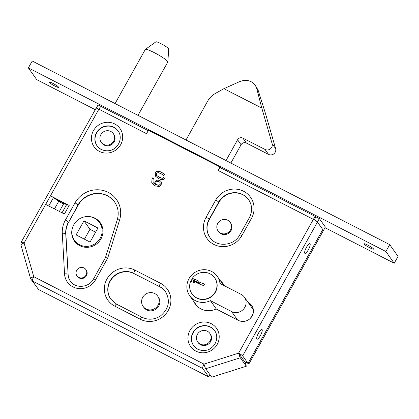 <?xml version="1.0" encoding="UTF-8"?>
<svg xmlns="http://www.w3.org/2000/svg" width="419" height="419" viewBox="0 0 419 419"><rect width="100%" height="100%" fill="white"/><g stroke="black" fill="none" stroke-linecap="round" stroke-linejoin="round"><path stroke-width="0.63" d="M155.507 184.365L158.932 185.287L160.121 184.386L160.063 182.48L158.921 181.574L156.931 181.375L155.931 182.417L155.507 184.365L156.151 184.784L159 185.381L160.189 184.48L160.095 182.527M154.601 183.899L155.046 181.6L156.622 180.06L159.587 180.259L160.996 181.458L161.441 182.354L161.142 184.92L159.131 186.56L155.088 185.827L151.751 182.784L152.029 178.808L152.757 177.803L153.962 178.426L153.019 179.536L153.134 182.584L154.669 183.993L153.165 182.632M161.032 181.506L159.649 180.353L156.69 180.149L155.114 181.694L154.669 183.993M153.935 178.473L152.82 177.897L152.092 178.903L151.819 182.878L152.202 183.538M161.126 173.712L158.073 172.586L156.329 173.471L156.528 175.383L159.199 177.179L162.2 178.305L164.002 177.41L163.792 175.514L161.126 173.712M156.434 175.268L159.267 177.274L162.268 178.4L164.065 177.504L163.86 175.608M155.292 172.937C156.423 170.894 158.607 170.727 161.844 172.424L164.95 174.781L165.039 177.944C163.918 180.002 161.729 180.175 158.482 178.463L155.37 176.106L155.292 172.937L155.402 176.153M164.981 174.828L161.912 172.518C158.675 170.816 156.491 170.989 155.355 173.031M69.187 205.446L50.463 195.83A3.965 0.513 29.2 0 1 53.454 197.606L58.733 201.298A3.567 0.461 29.2 0 0 63.636 203.812L66.731 204.425A3.965 0.513 29.2 0 1 69.187 205.446L64.395 214.025L45.666 204.409L98.884 109.186A3.965 1.032 -62.8 0 1 101.361 106.599L148.226 130.67M98.884 109.186L146.54 133.687L148.467 130.236L219.965 166.961L218.053 170.418L313.37 219.367A3.965 0.513 29.2 0 1 317.44 222.06L322.782 229.575L247.996 363.383L244.591 361.634L238.584 353.175A3.965 0.367 72.5 0 0 240.302 357.779L246.309 366.232L245.262 362.571L239.254 354.118M248.142 302.439L248.278 302.508A10.307 9.862 144.6 0 1 251.693 305.461A10.307 9.862 144.6 0 1 250.772 317.895A10.307 9.862 144.6 0 1 238.306 320.352L216.136 308.965A17.242 16.498 144.6 0 1 195.191 303.932A17.242 16.498 144.6 0 1 193.74 301.434M220.525 280.96A17.242 16.498 144.6 0 1 223.306 283.956A17.242 16.498 144.6 0 1 224.416 285.774M256.831 339.034A5.452 1.419 -62.8 0 1 258.376 333.346A5.452 1.419 -62.8 0 1 261.959 329.47A5.452 1.419 -62.8 0 1 260.733 334.964A5.452 1.419 -62.8 0 1 256.978 339.165A5.452 1.419 -62.8 0 1 256.831 339.034M304.775 253.249A5.452 1.419 -62.8 0 1 306.32 247.561A5.452 1.419 -62.8 0 1 309.903 243.685A5.452 1.419 -62.8 0 1 308.677 249.179A5.452 1.419 -62.8 0 1 304.922 253.38A5.452 1.419 -62.8 0 1 304.775 253.249M100.518 223.107A15.859 15.173 -35.4 0 0 96.585 219.514M72.581 236.573A15.859 15.173 -35.4 0 0 74.676 241.464M214.664 330.764A12.884 12.329 -35.4 0 0 197.108 328.297A12.884 12.329 -35.4 0 0 193.662 345.691M248.687 199.763A17.839 17.069 -35.4 0 0 218.907 202.346L209.322 219.504A17.839 17.069 -35.4 0 0 210.013 237.583M165.51 291.744A17.839 17.069 -35.4 0 0 159.686 286.753L134.148 273.638A17.839 17.069 -35.4 0 0 112.627 277.834A17.839 17.069 -35.4 0 0 110.894 299.292M119.588 220.033A2.975 0.539 17.3 0 0 117.247 219.849L105.478 257.549L107.725 258.025L119.588 220.033A24.779 23.705 -35.4 0 0 105.944 191.357A24.779 23.705 -35.4 0 0 74.991 202.906L65.401 220.064A24.779 23.705 -35.4 0 0 62.295 233.299L64.536 273.869A16.849 16.121 -35.4 0 0 77.347 288.382A16.849 16.121 -35.4 0 0 95.59 279.735L107.725 258.025M114.623 202.031A21.804 20.861 -35.4 0 0 78.212 205.158L68.622 222.316A21.804 20.861 -35.4 0 0 65.888 233.964L68.129 274.534A13.874 13.277 -35.4 0 0 70.392 281.159M118.148 131.037A12.884 12.329 -35.4 0 0 100.591 128.57A12.884 12.329 -35.4 0 0 97.145 145.959M87.293 216.544A15.859 15.173 144.6 0 1 100.272 222.751A15.859 15.173 144.6 0 1 98.853 241.878A15.859 15.173 144.6 0 1 79.678 245.66A15.859 15.173 144.6 0 1 74.42 241.119A15.859 15.173 144.6 0 1 72.833 226.815M157.659 296.086L158.324 297.029A8.919 8.532 144.6 0 1 157.528 307.787A8.919 8.532 144.6 0 1 146.739 309.913A8.919 8.532 144.6 0 1 143.785 307.357L143.115 306.42A8.919 8.532 144.6 0 1 143.916 295.662A8.919 8.532 144.6 0 1 154.7 293.53A8.919 8.532 144.6 0 1 157.659 296.086A8.919 8.532 144.6 0 1 155.329 308.211A8.919 8.532 144.6 0 1 143.115 306.42M317.45 222.039L319.367 218.608L325.374 227.061L323.458 230.497L317.413 222.023M319.367 218.608L315.963 216.859L314.287 219.86M313.37 219.367L238.584 353.175A3.965 0.513 29.2 0 1 242.659 355.867L247.996 363.383M101.225 106.567L98.067 104.949L96.27 108.16M220.588 167.836L219.965 166.961M58.54 200.575L58.309 201M238.584 353.175L203.99 364.116L33.756 276.681L24.093 243.015A3.965 0.513 -150.8 0 0 21.301 242.02L96.082 108.212A3.965 0.513 29.2 0 1 98.874 109.207M21.301 242.02A3.965 0.513 -150.8 0 0 21.353 242.203L22.406 243.68M313.375 219.352A3.965 1.032 -62.8 0 1 315.858 216.764A3.965 1.032 -62.8 0 1 315.963 216.859M218.063 170.397A3.965 1.032 -62.8 0 1 220.541 167.81L315.858 216.764M252.013 305.943A10.307 9.862 -35.4 0 0 248.949 303.45L248.813 303.377M223.631 284.433A17.242 16.498 -35.4 0 0 221.19 281.898M194.406 302.371A17.242 16.498 -35.4 0 0 195.532 304.398M65.6 204.2L55.387 198.957M146.535 133.661A3.965 1.032 -62.8 0 1 146.912 133.022M240.302 357.779L205.708 368.72A3.965 0.367 72.5 0 1 203.99 364.116A3.965 1.032 117.2 0 0 202.738 368.484L32.509 281.055A3.965 1.032 117.2 0 1 33.756 276.681A3.965 1.095 164 0 0 30.613 278.714A3.965 1.095 164 0 0 30.66 278.813L36.877 287.204M45.666 204.409L24.093 243.015A3.965 1.095 164 0 0 20.95 245.047L30.613 278.714M205.708 368.72L211.715 377.173L246.309 366.232M202.738 368.484L208.746 376.943L209.982 374.733M32.509 281.055L38.517 289.508L208.746 376.943M85.832 269.522L86.23 270.082A5.452 5.217 144.6 0 1 84.811 277.493A5.452 5.217 144.6 0 1 77.342 276.399L76.944 275.833A5.452 5.217 144.6 0 1 76.708 270.276A5.452 5.217 144.6 0 1 85.832 269.522A5.452 5.217 144.6 0 1 84.408 276.928A5.452 5.217 144.6 0 1 76.944 275.833M115.063 103.577L145.309 49.458A12.884 1.666 29.2 0 1 145.377 49.384A12.884 1.666 29.2 0 1 154.386 52.694A12.884 1.666 29.2 0 1 167.83 61.933A12.884 1.666 29.2 0 1 167.799 62.033L137.998 115.356M145.377 49.384L155.941 41.827A7.338 0.948 29.2 0 1 161.074 43.712A7.338 0.948 29.2 0 1 168.731 48.976L167.83 61.933M103.634 144.346A7.432 7.113 144.6 0 1 101.173 142.219A7.432 7.113 144.6 0 1 101.838 133.252A7.432 7.113 144.6 0 1 110.826 131.477A7.432 7.113 144.6 0 1 113.287 133.609A7.432 7.113 144.6 0 1 112.622 142.575A7.432 7.113 144.6 0 1 103.634 144.346M113.287 133.609L113.79 134.31A7.432 7.113 144.6 0 1 113.125 143.277A7.432 7.113 144.6 0 1 104.137 145.053A7.432 7.113 144.6 0 1 101.67 142.921L101.173 142.219M220.546 233.1A7.432 7.113 144.6 0 1 218.079 230.969A7.432 7.113 144.6 0 1 218.744 222.002A7.432 7.113 144.6 0 1 227.737 220.232A7.432 7.113 144.6 0 1 230.199 222.358A7.432 7.113 144.6 0 1 229.533 231.325A7.432 7.113 144.6 0 1 220.546 233.1M230.199 222.358L230.701 223.065A7.432 7.113 144.6 0 1 230.036 232.032A7.432 7.113 144.6 0 1 221.043 233.802A7.432 7.113 144.6 0 1 218.582 231.676L218.079 230.969M394.216 263.242L398.05 256.381L389.707 244.633L32.221 61.027L28.382 67.888L385.873 251.5L394.216 263.242L325.018 227.7M373.444 248.844A5.452 0.707 29.2 0 1 373.523 249.101A5.452 0.707 29.2 0 1 368.421 247.058A5.452 0.707 29.2 0 1 364.006 243.779A5.452 0.707 29.2 0 1 368.474 245.476A5.452 0.707 29.2 0 1 373.444 248.844M58.519 87.094A5.452 0.707 29.2 0 1 58.592 87.351A5.452 0.707 29.2 0 1 53.491 85.303A5.452 0.707 29.2 0 1 49.075 82.03A5.452 0.707 29.2 0 1 53.548 83.727A5.452 0.707 29.2 0 1 58.519 87.094M95.254 109.694L36.725 79.631L28.382 67.888M389.707 244.633L385.873 251.5M207.342 331.209A7.432 7.113 144.6 0 1 209.804 333.335A7.432 7.113 144.6 0 1 209.139 342.302A7.432 7.113 144.6 0 1 200.151 344.078A7.432 7.113 144.6 0 1 197.689 341.946A7.432 7.113 144.6 0 1 198.355 332.979A7.432 7.113 144.6 0 1 207.342 331.209M209.804 333.335L210.307 334.043A7.432 7.113 144.6 0 1 209.641 343.009A7.432 7.113 144.6 0 1 200.654 344.779A7.432 7.113 144.6 0 1 198.187 342.653L197.689 341.946M256.632 88.137L261.823 108.097L223.908 88.681L239.783 81.564C246.105 79.264 251.238 80.422 255.181 85.036L256.632 88.137L258.13 90.247L255.181 85.036M230.864 163.054L241.072 144.744A3.965 3.792 144.6 0 1 246.393 143.052L268.537 154.391A4.955 4.74 -35.4 0 0 275.629 148.604L265.327 113.025L258.13 90.247M185.999 140.009L207.578 101.293A19.819 18.965 144.6 0 1 215.539 93.348L223.908 88.681M261.823 108.097L272.125 143.67A4.955 4.74 144.6 0 1 265.033 149.457L242.889 138.118A3.965 3.792 -35.4 0 0 237.568 139.81L226.003 160.556M222.18 167.422L221.646 168.38M226.506 170.873L227.04 169.92M223.421 285.035A17.839 17.069 144.6 0 1 224.312 285.575M223.537 284.318A17.839 17.069 -35.4 0 0 222.421 283.626M249.048 363.634L323.458 230.497L322.787 229.554L248.378 362.692L249.048 363.634L248.121 363.158M210.39 300.653A16.849 16.121 144.6 0 1 189.749 295.819A16.849 16.121 144.6 0 1 194.149 272.921A16.849 16.121 144.6 0 1 217.22 276.304A16.849 16.121 144.6 0 1 219.98 283.495L241.135 294.358A9.909 9.48 144.6 0 1 244.418 297.197A9.909 9.48 144.6 0 1 243.533 309.154A9.909 9.48 144.6 0 1 231.545 311.516L210.39 300.653L216.393 309.096M194.348 282.306L192.635 279.897A18.085 4.709 -62.8 0 1 193.311 278.724A21.84 2.823 -150.8 0 0 192.263 278.352A13.874 13.277 144.6 0 1 214.628 277.792L214.795 278.027A13.874 13.277 144.6 0 1 213.554 294.767A13.874 13.277 144.6 0 1 196.773 298.071A13.874 13.277 144.6 0 1 192.174 294.101L192.007 293.866A13.874 13.277 144.6 0 1 190.629 281.322A21.83 2.823 29.2 0 1 194.144 282.689A19.923 5.185 -62.8 0 1 194.798 281.474L194.861 281.448A21.898 2.828 29.2 0 1 196.349 282.097L196.558 282.432M190.86 281.4A13.874 13.277 144.6 0 1 192.431 278.583M194.547 281.935L193.279 280.149A21.903 2.828 -150.8 0 0 192.635 279.897M196.804 282.741L196.349 282.097L198.25 283.673A21.898 3.436 23.1 0 1 203.802 285.706A21.84 5.3 -69.9 0 1 204.467 284.113A21.867 3.342 -156 0 0 198.025 281.657L197.878 281.186A21.013 5.473 -62.8 0 1 198.15 280.714A21.84 2.823 -150.8 0 0 195.317 279.468L194.112 279.614A19.709 5.667 153.6 0 0 193.279 280.149M199.853 284.229L197.878 281.186M214.628 277.792A13.874 13.277 144.6 0 1 211.008 296.652A13.874 13.277 144.6 0 1 192.007 293.866M192.96 279.326L192.263 278.352M79.652 245.644A15.362 14.696 144.6 0 1 75.493 241.768L74.493 240.359A15.362 14.696 -35.4 0 0 79.584 244.759A15.362 14.696 -35.4 0 0 98.161 241.098A15.362 14.696 -35.4 0 0 99.533 222.568A15.362 14.696 -35.4 0 0 78.5 219.483A15.362 14.696 -35.4 0 0 74.493 240.359M99.533 222.568L100.539 223.976A15.362 14.696 144.6 0 1 102.828 229.177M90.059 242.082L76.101 234.912L83.968 220.844L97.926 228.015L90.059 242.082M95.595 232.184L89.97 229.298L84.439 239.197M83.968 220.844L89.97 229.298M206.101 217.252A20.814 19.913 -35.4 0 0 213.905 244.445A20.814 19.913 -35.4 0 0 241.847 235.609L251.437 218.456A20.814 19.913 -35.4 0 0 243.633 191.258A20.814 19.913 -35.4 0 0 215.685 200.093L206.101 217.252A2.975 0.382 -150.8 0 1 209.154 219.268L218.744 202.11A2.975 0.382 -150.8 0 0 215.685 200.093M99.392 151.406A15.859 15.173 -35.4 0 0 120.682 144.67A15.859 15.173 -35.4 0 0 114.733 123.951A15.859 15.173 -35.4 0 0 93.442 130.681A15.859 15.173 -35.4 0 0 99.392 151.406M114.785 306.153L140.318 319.268A20.814 19.913 -35.4 0 0 168.26 310.432A20.814 19.913 -35.4 0 0 160.456 283.239L134.923 270.124A20.814 19.913 -35.4 0 0 106.976 278.96A20.814 19.913 -35.4 0 0 114.785 306.153A2.975 0.775 117.2 0 1 116.644 304.215L110.81 299.176A17.839 17.069 144.6 0 1 112.407 277.656A17.839 17.069 144.6 0 1 133.986 273.403A2.975 0.775 -62.8 0 1 134.923 270.124M195.909 351.132A15.859 15.173 -35.4 0 0 217.199 344.402A15.859 15.173 -35.4 0 0 211.249 323.683A15.859 15.173 -35.4 0 0 189.959 330.413A15.859 15.173 -35.4 0 0 195.909 351.132M210.312 326.961A12.884 12.329 144.6 0 1 214.58 330.649C217.733 334.331 218.021 342.716 211.354 347.906C207.876 351.127 198.878 352.41 193.578 345.575A12.884 12.329 144.6 0 1 194.73 330.031A12.884 12.329 144.6 0 1 210.312 326.961M197.847 349.263A12.884 12.329 144.6 0 1 193.578 345.575M241.847 235.609A2.975 0.382 -150.8 0 0 239.752 234.865C234.043 246.183 216.393 247.598 209.935 237.468A17.839 17.069 144.6 0 1 209.154 219.268L209.322 219.504M218.907 202.346L218.744 202.11A17.839 17.069 144.6 0 1 248.603 199.648C252.327 205.336 252.573 211.354 249.342 217.707A2.975 0.382 29.2 0 1 251.437 218.456M140.318 319.268A2.975 0.775 -62.8 0 1 142.177 317.33L116.644 304.215A2.975 0.775 117.2 0 1 116.723 304.283M134.148 273.638L159.519 286.517A2.975 0.775 -62.8 0 1 160.456 283.239M159.686 286.753L159.519 286.517A17.839 17.069 144.6 0 1 165.432 291.624C170.564 300.653 168.936 308.735 160.55 315.874C154.511 319.744 148.384 320.231 142.177 317.33M105.483 257.544L93.495 278.986A2.975 0.382 29.2 0 1 95.59 279.735M93.495 278.986C89.043 287.806 75.3 288.895 70.308 281.044A13.874 13.277 144.6 0 1 67.967 274.298A2.975 0.738 176.8 0 0 64.536 273.869M68.129 274.534L65.72 233.729A2.975 0.738 176.8 0 0 62.295 233.299M65.888 233.964L65.72 233.729A21.804 20.861 144.6 0 1 68.454 222.08A2.975 0.382 -150.8 0 0 65.401 220.064M68.622 222.316L78.044 204.922A2.975 0.382 -150.8 0 0 74.991 202.906M78.212 205.158L78.044 204.922A21.804 20.861 144.6 0 1 114.544 201.911C118.226 207.342 119.127 213.318 117.247 219.849M113.795 127.229A12.884 12.329 144.6 0 1 118.064 130.922C121.217 134.604 121.505 142.989 114.837 148.179C111.36 151.4 102.362 152.684 97.061 145.843A12.884 12.329 144.6 0 1 98.214 130.304A12.884 12.329 144.6 0 1 113.795 127.229M101.33 149.536A12.884 12.329 144.6 0 1 97.061 145.843M48.761 205.996L53.454 197.606M54.47 208.929L58.733 201.298M66.731 204.425L62.038 212.815M59.372 211.448L63.636 203.812M317.44 222.06L242.659 355.867M248.949 303.45L248.278 302.508M237.568 139.81L241.072 144.744M242.889 138.118L246.393 143.052M265.033 149.457L268.537 154.391M272.125 143.67L275.629 148.604M231.545 311.516L237.547 319.964M195.663 281.793L194.112 279.614M198.318 283.694L195.317 279.468M249.342 217.707L239.752 234.865M250.468 318.22L253.165 313.396M244.418 297.197L253.38 309.809M189.749 295.819L197.071 306.127M217.22 276.304L223.678 285.391M199.758 284.192L197.878 281.547"/></g></svg>
